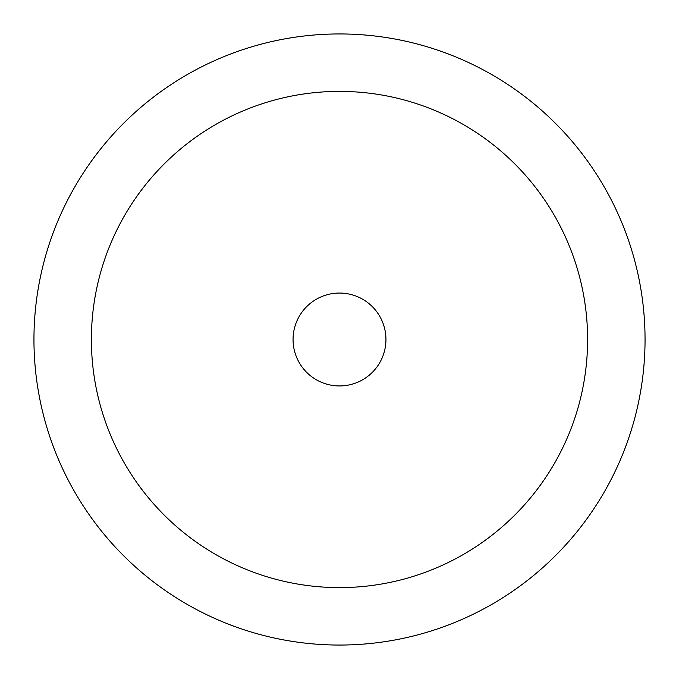 <?xml version="1.0" encoding="UTF-8"?>
<svg xmlns="http://www.w3.org/2000/svg" width="679" height="679" viewBox="0 0 679 679"><rect width="100%" height="100%" fill="white"/><g stroke="black" fill="none" stroke-linecap="round" stroke-linejoin="round"><path stroke-width="1.02" d="M339.5 293.056A46.444 46.444 0 0 1 385.944 339.5A46.444 46.444 0 0 1 339.5 385.944A46.444 46.444 0 0 1 293.056 339.5A46.444 46.444 0 0 1 339.5 293.056M91.393 339.5A248.107 248.107 0 0 0 339.5 587.607A248.107 248.107 0 0 0 587.607 339.5A248.107 248.107 0 0 0 339.5 91.393A248.107 248.107 0 0 0 91.393 339.5A248.107 248.107 0 0 0 339.5 587.607A248.107 248.107 0 0 0 587.607 339.5A248.107 248.107 0 0 0 339.5 91.393A248.107 248.107 0 0 0 91.393 339.5M645.05 339.5A305.55 305.55 0 0 0 339.5 33.95A305.55 305.55 0 0 0 33.95 339.5A305.55 305.55 0 0 0 339.5 645.05A305.55 305.55 0 0 0 645.05 339.5M293.056 339.5A46.444 46.444 0 0 0 339.5 385.944A46.444 46.444 0 0 0 385.944 339.5A46.444 46.444 0 0 0 339.5 293.056A46.444 46.444 0 0 0 293.056 339.5A46.444 46.444 0 0 0 339.5 385.944A46.444 46.444 0 0 0 385.944 339.5"/></g></svg>
